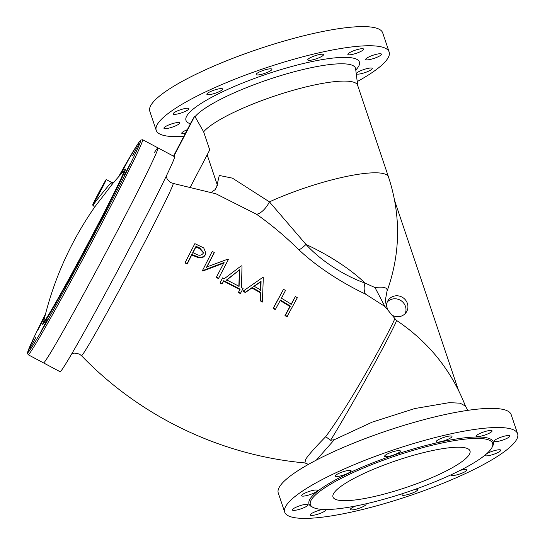 <?xml version="1.0" encoding="UTF-8"?>
<svg xmlns="http://www.w3.org/2000/svg" width="545" height="545" viewBox="0 0 545 545"><rect width="100%" height="100%" fill="white"/><g stroke="black" fill="none" stroke-linecap="round" stroke-linejoin="round"><path stroke-width="0.82" d="M185.143 262.533L185.137 263.017L187.214 263.93L191.717 255.033L198.646 257.751C201.657 258.31 203.844 257.383 205.199 254.978L205.86 252.996L203.714 247.907L194.872 243.642L185.143 262.533L187.228 263.446L191.792 254.433L198.748 257.165C201.773 257.717 203.973 256.77 205.349 254.331L205.86 252.996M206.569 267.527L214.062 253.146L214.267 252.451L212.189 251.477L202.338 270.81L202.801 271.029L223.845 263.106M202.801 271.029L202.876 270.572L224.077 262.492L216.481 277.085L216.351 277.521L218.491 278.577L228.464 259.311L227.994 259.079L206.684 267.023L214.267 252.451M220.18 282.637L220.044 283.019L222.074 284.034L223.579 281.125L239.895 289.586L238.363 292.488L240.359 293.557L243.084 288.469L241.496 287.617L241.987 266.158L241.278 265.79L224.329 278.706L222.646 277.861L220.18 282.637L222.217 283.659L223.736 280.709L240.127 289.204L238.574 292.14L240.57 293.217M243.377 290.948L243.131 291.323L245.393 292.542L251.851 287.985L260.476 292.794L260.244 300.833L262.377 302.059L263.317 277.637L262.819 277.364L243.377 290.948L245.638 292.175L252.151 287.542L260.817 292.372L260.551 300.499L262.69 301.726M280.048 300.452L289.92 306.481L284.981 315.582L286.915 316.788L297.345 297.74L295.397 296.528L291.371 304.253L281.458 298.197L285.491 290.478L283.516 289.286L273.508 308.068L275.477 309.253L280.477 300.036L290.39 306.092L285.389 315.317L287.331 316.522M295.397 296.528L290.894 304.669M283.516 289.286L273.147 308.375L275.109 309.546L275.477 309.253M396.297 320.283L384.906 306.494L365.361 294.021C346.77 285.273 319.792 269.523 298.973 249.855C285.076 236.23 270.899 224.349 256.457 214.212L215.997 193.816L173.187 183.427A97.569 2.616 118 0 1 136.938 257.049A97.569 2.616 118 0 1 84.407 351.913A97.569 2.616 118 0 1 81.477 355.667L79.338 354.052L74.645 353.071L71.715 353.834M81.477 355.667C139.997 416.557 220.814 455.354 304.921 462.937L305.616 459.353C308.729 454.707 315.426 447.159 325.699 436.695C357.752 393.17 400.289 310.521 394.253 318.92M28.217 354.747A121.787 3.263 -62 0 0 31.855 350.047A121.787 3.263 -62 0 0 97.18 232.095A121.787 3.263 -62 0 0 142.701 139.752L140.814 140.017C140.576 140.433 141.25 138.852 137.211 144.881L118.456 176.955A120.343 3.222 -62 0 1 137.156 144.99A120.343 3.222 -62 0 1 104.218 215.473A120.343 3.222 -62 0 1 31.215 348.146A120.343 3.222 -62 0 1 45.555 313.866L34.86 335.536L27.386 353.092L28.217 354.747L43.525 362.895A121.787 3.263 -62 0 0 47.156 358.194A121.787 3.263 -62 0 1 43.525 362.895L60.107 371.724A121.787 3.263 -62 0 0 63.738 367.023A121.787 3.263 -62 0 0 129.063 249.079A121.787 3.263 -62 0 0 174.584 156.728L158.002 147.899A121.787 3.263 -62 0 0 154.61 152.232M158.002 147.899A121.787 3.263 -62 0 1 112.481 240.25A121.787 3.263 -62 0 1 47.156 358.194A121.787 3.263 -62 0 0 112.481 240.25A121.787 3.263 -62 0 0 158.002 147.899L142.701 139.752M396.379 320.337C399.097 319.002 357.452 396.644 330.611 440.278L334.351 439.679L316.345 460.109M330.611 440.278L325.699 436.695M334.351 439.679L372.208 422.13L414.786 408.539L449.339 402.639L460.15 403.184L465.389 406.052L467.869 410.344M365.361 294.021A14.456 10.444 115.3 0 1 364.986 283.053L374.994 287.556L384.906 306.494M374.994 287.556C383.939 286.445 387.938 287.685 386.991 291.275L385.506 299.396L385.669 302.516L387.659 309.846M298.973 249.855A14.456 3.338 132.5 0 0 305.997 244.439C323.376 263.514 348.487 277.378 364.986 283.053A82.397 25.227 -152.5 0 0 305.997 244.439L269.428 201.861A14.456 6.377 123 0 1 256.457 214.212M217.176 184.523L219.281 175.463L232.402 178.133L269.428 201.861A82.397 16.282 161.4 0 1 324.118 181.982A82.397 16.282 161.4 0 1 388.496 176.989L357.629 85.279A82.397 16.282 -18.6 0 0 293.251 90.266A82.397 16.282 -18.6 0 0 203.639 131.815L209.73 149.916L190.423 186.935M357.731 85.585L355.619 68.813A85.81 16.956 161.4 0 0 282.971 74.931A85.81 16.956 161.4 0 0 195.042 116.684L203.639 131.815M388.496 176.989C400.82 214.573 400.589 251.933 387.795 289.068A176.151 167.628 -147.2 0 1 386.991 291.275M173.514 156.156L192.801 119.178L194.722 116.187L195.042 116.684M357.227 81.587A122.87 24.273 161.4 0 0 387.59 58.669A122.87 24.273 161.4 0 0 389.137 52A122.87 24.273 161.4 0 0 279.088 63.608A122.87 24.273 161.4 0 0 157.778 123.708A122.87 24.273 161.4 0 0 156.231 130.378A122.87 24.273 161.4 0 0 183.835 136.366M185.361 133.45A8.311 1.642 -18.6 0 1 181.758 133.266A8.311 1.642 -18.6 0 1 181.867 132.817A8.311 1.642 -18.6 0 1 187.303 129.717M164.018 127.768A8.311 1.642 -18.6 0 1 172.227 123.708A8.311 1.642 -18.6 0 1 179.666 122.918A8.311 1.642 -18.6 0 1 179.564 123.374A8.311 1.642 -18.6 0 1 171.355 127.435A8.311 1.642 -18.6 0 1 163.916 128.225A8.311 1.642 -18.6 0 1 164.018 127.768M173.208 113.51A8.311 1.642 -18.6 0 1 181.41 109.45A8.311 1.642 -18.6 0 1 188.856 108.659A8.311 1.642 -18.6 0 1 188.747 109.116A8.311 1.642 -18.6 0 1 180.545 113.176A8.311 1.642 -18.6 0 1 173.099 113.966A8.311 1.642 -18.6 0 1 173.208 113.51M206.964 93.863A8.311 1.642 -18.6 0 1 215.173 89.796A8.311 1.642 -18.6 0 1 222.612 89.012A8.311 1.642 -18.6 0 1 222.51 89.462A8.311 1.642 -18.6 0 1 214.301 93.529A8.311 1.642 -18.6 0 1 206.862 94.312A8.311 1.642 -18.6 0 1 206.964 93.863M256.252 74.086A8.311 1.642 -18.6 0 1 264.454 70.019A8.311 1.642 -18.6 0 1 271.901 69.235A8.311 1.642 -18.6 0 1 271.798 69.685A8.311 1.642 -18.6 0 1 263.589 73.752A8.311 1.642 -18.6 0 1 256.143 74.536A8.311 1.642 -18.6 0 1 256.252 74.086M307.857 59.48A8.311 1.642 -18.6 0 1 316.059 55.413A8.311 1.642 -18.6 0 1 323.505 54.629A8.311 1.642 -18.6 0 1 323.403 55.079A8.311 1.642 -18.6 0 1 315.194 59.146A8.311 1.642 -18.6 0 1 307.748 59.93A8.311 1.642 -18.6 0 1 307.857 59.48M347.955 53.962A8.311 1.642 -18.6 0 1 356.164 49.895A8.311 1.642 -18.6 0 1 363.604 49.111A8.311 1.642 -18.6 0 1 363.501 49.561A8.311 1.642 -18.6 0 1 355.292 53.628A8.311 1.642 -18.6 0 1 347.853 54.411A8.311 1.642 -18.6 0 1 347.955 53.962M365.804 59.01A8.311 1.642 -18.6 0 1 374.006 54.943A8.311 1.642 -18.6 0 1 381.452 54.159A8.311 1.642 -18.6 0 1 381.35 54.609A8.311 1.642 -18.6 0 1 373.141 58.676A8.311 1.642 -18.6 0 1 365.695 59.46A8.311 1.642 -18.6 0 1 365.804 59.01M356.614 73.268A8.311 1.642 -18.6 0 1 364.823 69.201A8.311 1.642 -18.6 0 1 372.269 68.418A8.311 1.642 -18.6 0 1 372.16 68.868A8.311 1.642 -18.6 0 1 363.958 72.935A8.311 1.642 -18.6 0 1 356.512 73.718A8.311 1.642 -18.6 0 1 356.614 73.268M389.137 52L382.699 32.864A122.87 24.273 161.4 0 0 272.643 44.472A122.87 24.273 161.4 0 0 151.34 104.572A122.87 24.273 161.4 0 0 149.786 111.241L156.231 130.378M391.766 315.003A10.839 10.314 32.8 0 0 400.623 316.325A10.839 10.314 32.8 0 0 406.345 312.122A10.839 10.314 32.8 0 0 405.603 300.111A10.839 10.314 32.8 0 0 393.844 296.18A10.839 10.314 32.8 0 0 388.122 300.384A10.839 10.314 32.8 0 0 386.623 307.08M394.675 200.751L458.331 389.907M405.248 313.532A10.839 10.314 32.8 0 0 403.068 302.386A10.839 10.314 32.8 0 0 391.916 299.171A10.839 10.314 32.8 0 0 387.297 301.964M413.532 455.279A72.274 14.279 161.4 0 0 332.995 497.006A72.274 14.279 161.4 0 0 389.464 492.632A72.274 14.279 161.4 0 0 470.001 450.899A72.274 14.279 161.4 0 0 413.532 455.279M517.614 433.759L511.169 414.622A122.87 24.273 161.4 0 0 401.12 426.231A122.87 24.273 161.4 0 0 279.817 486.331A122.87 24.273 161.4 0 0 278.263 493L284.708 512.136A122.87 24.273 161.4 0 0 394.757 500.528A122.87 24.273 161.4 0 0 516.061 440.428A122.87 24.273 161.4 0 0 517.614 433.759A122.87 24.273 161.4 0 0 407.565 445.367A122.87 24.273 161.4 0 0 286.254 505.467A122.87 24.273 161.4 0 0 284.708 512.136M355.844 505.971A8.311 1.642 161.4 0 0 350.442 509.057A8.311 1.642 161.4 0 0 350.333 509.507A8.311 1.642 161.4 0 0 357.779 508.723A8.311 1.642 161.4 0 0 365.988 504.656A8.311 1.642 161.4 0 0 366.09 504.207A8.311 1.642 161.4 0 0 365.661 503.887M323.008 509.446A8.311 1.642 161.4 0 0 310.343 514.575A8.311 1.642 161.4 0 0 310.234 515.025A8.311 1.642 161.4 0 0 317.68 514.242A8.311 1.642 161.4 0 0 325.89 510.175A8.311 1.642 161.4 0 0 325.992 509.725A8.311 1.642 161.4 0 0 325.808 509.507M292.495 509.527A8.311 1.642 161.4 0 0 292.386 509.984A8.311 1.642 161.4 0 0 299.832 509.194A8.311 1.642 161.4 0 0 308.041 505.133A8.311 1.642 161.4 0 0 308.143 504.677A8.311 1.642 161.4 0 0 300.697 505.467A8.311 1.642 161.4 0 0 292.495 509.527M301.678 495.269A8.311 1.642 161.4 0 0 301.576 495.725A8.311 1.642 161.4 0 0 309.022 494.935A8.311 1.642 161.4 0 0 317.224 490.875A8.311 1.642 161.4 0 0 317.333 490.418A8.311 1.642 161.4 0 0 309.887 491.209A8.311 1.642 161.4 0 0 301.678 495.269M335.441 475.621A8.311 1.642 161.4 0 0 335.332 476.071A8.311 1.642 161.4 0 0 342.778 475.288A8.311 1.642 161.4 0 0 350.987 471.221A8.311 1.642 161.4 0 0 351.089 470.771A8.311 1.642 161.4 0 0 343.643 471.554A8.311 1.642 161.4 0 0 335.441 475.621M384.722 455.845A8.311 1.642 161.4 0 0 384.62 456.294A8.311 1.642 161.4 0 0 392.066 455.511A8.311 1.642 161.4 0 0 400.268 451.444A8.311 1.642 161.4 0 0 400.377 450.994A8.311 1.642 161.4 0 0 392.931 451.778A8.311 1.642 161.4 0 0 384.722 455.845M436.334 441.239A8.311 1.642 161.4 0 0 436.225 441.688A8.311 1.642 161.4 0 0 443.671 440.905A8.311 1.642 161.4 0 0 451.88 436.838A8.311 1.642 161.4 0 0 451.982 436.388A8.311 1.642 161.4 0 0 444.536 437.172A8.311 1.642 161.4 0 0 436.334 441.239M476.432 435.721A8.311 1.642 161.4 0 0 476.323 436.17A8.311 1.642 161.4 0 0 483.769 435.387A8.311 1.642 161.4 0 0 491.978 431.32A8.311 1.642 161.4 0 0 492.081 430.87A8.311 1.642 161.4 0 0 484.634 431.654A8.311 1.642 161.4 0 0 476.432 435.721M494.281 440.769A8.311 1.642 161.4 0 0 494.172 441.218A8.311 1.642 161.4 0 0 501.618 440.435A8.311 1.642 161.4 0 0 509.827 436.368A8.311 1.642 161.4 0 0 509.929 435.918A8.311 1.642 161.4 0 0 502.483 436.702A8.311 1.642 161.4 0 0 494.281 440.769M485.03 455.136A8.311 1.642 161.4 0 0 484.989 455.477A8.311 1.642 161.4 0 0 492.435 454.694A8.311 1.642 161.4 0 0 500.637 450.626A8.311 1.642 161.4 0 0 500.746 450.177A8.311 1.642 161.4 0 0 495.18 450.429A8.311 1.642 161.4 0 0 486.637 453.767M451.342 474.661A8.311 1.642 161.4 0 0 451.335 474.675A8.311 1.642 161.4 0 0 451.226 475.124A8.311 1.642 161.4 0 0 458.672 474.341A8.311 1.642 161.4 0 0 466.881 470.274A8.311 1.642 161.4 0 0 466.983 469.824A8.311 1.642 161.4 0 0 460.007 470.471M403.334 493.354A8.311 1.642 161.4 0 0 402.046 494.451A8.311 1.642 161.4 0 0 401.944 494.901A8.311 1.642 161.4 0 0 409.39 494.117A8.311 1.642 161.4 0 0 417.593 490.05A8.311 1.642 161.4 0 0 417.695 489.601A8.311 1.642 161.4 0 0 415.433 489.226M491.958 447.554L492.639 446.246A97.214 19.204 161.4 0 0 415.535 448.344A97.214 19.204 161.4 0 0 310.248 498.675A97.214 19.204 161.4 0 0 312.149 506.986L313.484 507.613A96.131 18.993 161.4 0 0 405.753 492.557A96.131 18.993 161.4 0 0 491.392 448.515A96.131 18.993 161.4 0 0 491.958 447.554A96.131 18.993 161.4 0 0 415.719 449.625A96.131 18.993 161.4 0 0 311.604 499.397A96.131 18.993 161.4 0 0 313.484 507.613M173.8 156.313L194.722 116.187M289.92 306.481L290.39 306.092M284.981 315.582L285.389 315.317M273.147 308.375L273.508 308.068M251.851 287.985L252.151 287.542M260.476 292.794L260.817 292.372M245.393 292.542L245.638 292.175M260.905 290.042L261.055 281.363L254.025 286.207L260.905 290.042M260.558 290.492L260.68 281.901L261.055 281.363M260.68 281.901L253.711 286.67M222.074 284.034L222.217 283.659M223.579 281.125L223.736 280.709M239.895 289.586L240.127 289.204M238.363 292.488L238.574 292.14M239.664 269.734L226.652 279.885L239.091 286.329L239.664 269.734L226.475 280.314M238.86 286.738L239.371 270.32M202.406 270.354L202.876 270.572M218.491 278.577L228.464 259.311M216.481 277.085L218.627 278.154M198.646 257.751L198.748 257.165M205.199 254.978L205.349 254.331M187.214 263.93L187.228 263.446M191.717 255.033L191.792 254.433M199.715 247.941L196.023 246.299L192.739 252.58L196.248 254.195C199.089 255.83 201.405 255.55 203.19 253.35L203.496 252.485L199.715 247.941L199.579 248.636L195.9 247.008L196.023 246.299M203.401 252.819L199.579 248.636M195.9 247.008L192.658 253.2M92.636 205.09A14.456 0.388 118 0 1 98.039 194.129A14.456 0.388 118 0 1 105.791 180.123A14.456 0.388 118 0 1 106.227 179.571A14.456 0.388 118 0 1 100.825 190.532A14.456 0.388 118 0 1 93.066 204.532A14.456 0.388 118 0 1 92.636 205.09L93.1 205.336L93.413 204.709C95.143 201.902 106.602 187.623 110.294 183.685C111.609 182.268 111.95 182.057 111.309 183.066M112.87 183.42L95.225 206.33A331.026 331.026 0 0 0 43.736 321.264L43.736 321.264A85.367 2.289 -62 0 0 46.284 318.457A85.367 2.289 -62 0 0 94.04 232.041A85.367 2.289 -62 0 0 123.579 171.314L123.715 171.178M99.388 224.07L105.641 212.216L99.388 224.07M67.58 283.802L73.827 271.948L67.58 283.802M40.957 331.524L47.204 319.67L40.957 331.524M29.689 349.011L35.936 337.157L29.689 349.011M38.082 329.582L44.336 317.721L38.082 329.582M121.365 173.201L127.619 161.347L121.365 173.201M132.633 155.713L138.88 143.86L132.633 155.713M124.24 175.149L130.487 163.289L124.24 175.149M94.98 200.867L104.184 183.399L94.98 200.867M190.389 123.797A91.485 18.074 -18.6 0 1 187.133 115.404A91.485 18.074 -18.6 0 1 287.91 67.553A91.485 18.074 -18.6 0 1 358.235 66.98A91.485 18.074 -18.6 0 1 355.769 70.012M193.203 255.687L193.277 255.094M112.822 183.474A2.166 1.901 40.5 0 1 110.294 183.685M43.784 321.046A88.167 2.364 -62 0 0 45.378 320.991A88.167 2.364 -62 0 0 98.257 224.942A88.167 2.364 -62 0 0 123.429 171.477M166.225 176.348L167.247 179.251L170.66 182.548L173.187 183.427M308.429 464.388L304.921 462.937M211.228 192.378L215.091 189.674L216.658 187.051L217.169 184.292L217.523 185.613M207.168 154.835L217.176 184.591M355.626 68.363L355.619 68.813M396.453 320.385C428.622 341.919 451.676 370.634 465.614 406.529M93.1 205.336C94.305 206.521 94.626 207.427 94.067 208.067M106.227 179.571L111.616 182.439C113.271 182.684 114.041 182.616 113.925 182.241M123.579 171.314A331.026 331.026 0 0 0 112.447 183.917"/></g></svg>
